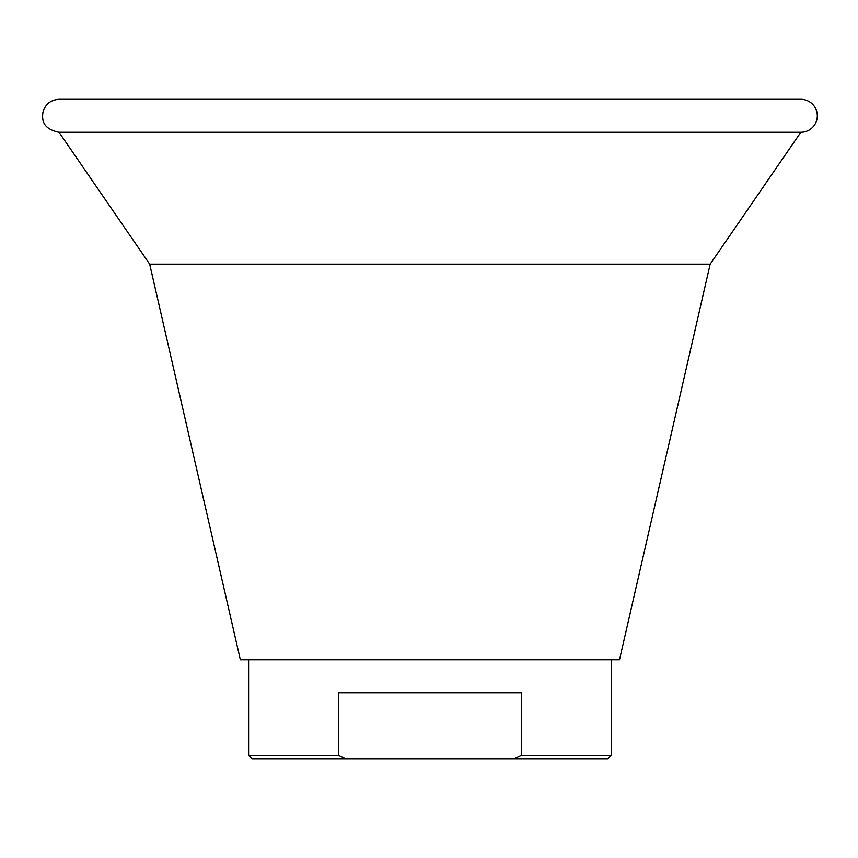 <?xml version="1.0" encoding="UTF-8"?>
<svg xmlns="http://www.w3.org/2000/svg" width="858" height="858" viewBox="0 0 858 858"><rect width="100%" height="100%" fill="white"/><g stroke="black" fill="none" stroke-linecap="round" stroke-linejoin="round"><path stroke-width="1.29" d="M611.25 755.394L521.332 755.394L514.607 758.687L607.957 758.687L611.25 755.394L611.25 659.781M514.607 758.687L345.248 758.687L338.513 755.394L338.513 692.749L521.332 692.749L521.332 755.394M338.513 755.394L248.595 755.394L251.898 758.687L345.248 758.687M149.689 264.157L240.358 659.781L619.497 659.781L710.156 264.157L800.825 132.282L59.03 132.282L149.689 264.157L710.156 264.157M59.03 132.282C41.259 128.603 42.235 118.425 42.9 112.387C45.206 104.236 50.579 99.882 59.03 99.313L800.825 99.313A16.484 16.484 0 0 1 817.309 115.798A16.484 16.484 0 0 1 800.825 132.282M248.595 755.394L248.595 659.781"/></g></svg>
